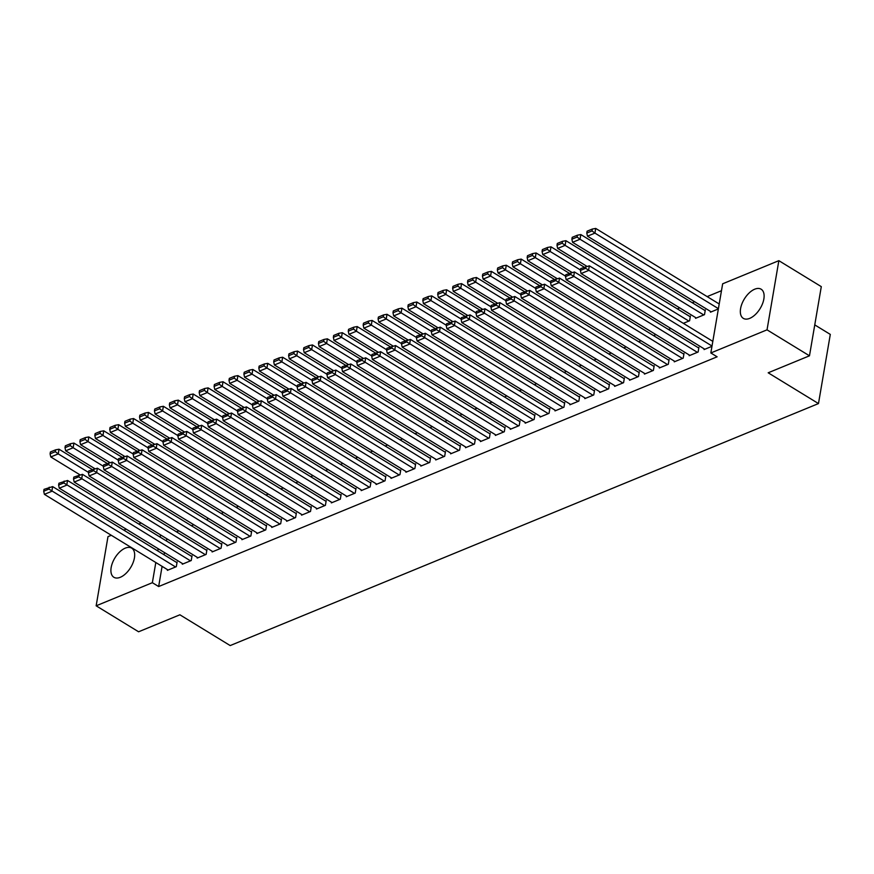 <?xml version="1.0" encoding="UTF-8"?>
<svg xmlns="http://www.w3.org/2000/svg" width="874" height="874" viewBox="0 0 874 874"><rect width="100%" height="100%" fill="white"/><g stroke="black" fill="none" stroke-linecap="round" stroke-linejoin="round"><path stroke-width="1.31" d="M749.728 318.365A17.076 9.232 121.5 0 1 743.304 318.354A17.076 9.232 121.5 0 1 741.96 303.759A17.076 9.232 121.5 0 1 754.721 289.196A17.076 9.232 121.5 0 1 761.134 289.207A17.076 9.232 121.5 0 1 762.489 303.802A17.076 9.232 121.5 0 1 749.728 318.365M120.295 577.288A17.076 9.232 121.5 0 1 113.871 577.277A17.076 9.232 121.5 0 1 112.528 562.692A17.076 9.232 121.5 0 1 125.288 548.129A17.076 9.232 121.5 0 1 131.701 548.14A17.076 9.232 121.5 0 1 133.056 562.725A17.076 9.232 121.5 0 1 120.295 577.288M721.465 290.714L707.153 296.603M694.655 301.748L692.241 302.732M679.743 307.877L677.339 308.872M722.656 283.799L778.854 260.671L767.033 329.837L710.835 352.965L722.656 283.799M767.033 329.837L809.477 355.805L821.298 286.639L778.854 260.671M814.754 324.888L830.3 334.403L818.479 403.57L230.19 645.569L179.891 614.793L138.595 631.782L96.151 605.813L107.983 536.647L111.304 535.281M123.802 530.136L126.217 529.152M138.715 524.007L141.118 523.013M695.682 317.623L695.562 318.322L704.51 314.64L705.307 309.964L704.564 310.27M689.291 355.008L689.171 355.707L698.118 352.025L698.916 347.349L698.173 347.655M668.446 329.476L670.85 328.482M659.477 367.277L659.357 367.965L668.293 364.294L669.102 359.618L668.348 359.924M638.632 341.734L641.035 340.751M629.651 379.545L629.531 380.234L638.479 376.552L639.276 371.887L638.533 372.193M608.807 354.003L611.221 353.009M599.837 391.814L599.717 392.502L608.665 388.821L609.462 384.145L608.719 384.451M578.992 366.272L581.407 365.277M570.023 404.072L569.903 404.771L578.85 401.09L579.648 396.414L578.905 396.72M549.178 378.529L551.581 377.546M540.208 416.341L540.088 417.029L549.036 413.347L549.833 408.682L549.08 408.988M519.364 390.798L521.767 389.804M510.383 428.61L510.274 429.298L519.211 425.616L520.008 420.94L519.265 421.246M489.538 403.067L491.953 402.073M480.569 440.867L480.449 441.567L489.396 437.885L490.194 433.209L489.451 433.515M459.724 415.336L462.138 414.342M450.755 453.136L450.634 453.825L459.582 450.154L460.38 445.478L459.637 445.784M429.91 427.594L432.324 426.61M420.94 465.405L420.82 466.093L429.768 462.412L430.565 457.736L429.822 458.052M400.095 439.862L402.499 438.868M391.115 477.674L391.006 478.362L399.942 474.68L400.751 470.004L399.997 470.31M370.281 452.131L372.685 451.137M361.301 489.932L361.181 490.62L370.128 486.949L370.926 482.273L370.183 482.579M340.456 464.389L342.87 463.406M331.486 502.2L331.366 502.889L340.314 499.207L341.111 494.542L340.368 494.848M310.641 476.658L313.056 475.664M301.672 514.469L301.552 515.157L310.499 511.476L311.297 506.8L310.554 507.106M280.827 488.927L283.231 487.932M271.858 526.727L271.738 527.426L280.674 523.745L281.483 519.069L280.729 519.375M251.013 501.184L253.416 500.201M242.032 538.996L241.912 539.684L250.86 536.002L251.657 531.337L250.914 531.643M221.188 513.453L223.602 512.459M212.218 551.265L212.098 551.953L221.046 548.271L221.843 543.595L221.1 543.901M191.373 525.722L193.788 524.728M182.404 563.522L182.284 564.222L191.231 560.54L192.029 555.864L191.286 556.17M166.814 538.745L166.442 540.973M164.454 552.554L164.083 554.782M162.094 566.363L158.653 586.541L717.117 356.811L710.835 352.965M167.491 569.662L167.371 570.351L176.319 566.669L177.116 561.993L176.373 562.31M176.472 531.851L178.875 530.868M197.305 557.394L197.196 558.082L206.133 554.411L206.941 549.735L206.188 550.041M206.286 519.593L208.689 518.599M227.131 545.125L227.011 545.824L235.958 542.142L236.756 537.466L236.013 537.772M236.1 507.324L238.515 506.33M256.945 532.867L256.825 533.555L265.772 529.873L266.57 525.198L265.827 525.503M265.915 495.055L268.329 494.061M286.759 520.598L286.639 521.286L295.587 517.605L296.384 512.94L295.641 513.246M295.729 482.787L298.143 481.803M316.574 508.329L316.464 509.029L325.401 505.347L326.199 500.671L325.456 500.977M325.554 470.529L327.958 469.535M346.399 496.071L346.279 496.76L355.226 493.078L356.024 488.402L355.27 488.708M355.368 458.26L357.772 457.266M376.213 483.803L376.093 484.491L385.041 480.809L385.838 476.144L385.095 476.45M385.183 445.991L387.597 445.008M406.028 471.534L405.907 472.222L414.855 468.551L415.653 463.876L414.91 464.181M414.997 433.733L417.411 432.739M435.842 459.265L435.722 459.964L444.669 456.283L445.467 451.607L444.724 451.913M444.822 421.465L447.226 420.47M465.667 447.007L465.547 447.696L474.484 444.014L475.292 439.338L474.538 439.644M474.637 409.196L477.04 408.202M495.482 434.739L495.361 435.427L504.309 431.745L505.106 427.08L504.364 427.386M504.451 396.927L506.865 395.944M525.296 422.47L525.176 423.169L534.123 419.487L534.921 414.811L534.178 415.117M534.265 384.669L536.68 383.675M555.11 410.212L554.99 410.9L563.938 407.218L564.735 402.543L563.992 402.848M564.091 372.4L566.494 371.406M584.924 397.943L584.815 398.631L593.752 394.95L594.56 390.285L593.807 390.591M593.905 360.132L596.308 359.148M614.75 385.674L614.63 386.363L623.577 382.692L624.375 378.016L623.632 378.322M623.719 347.874L626.134 346.88M644.564 373.417L644.444 374.105L653.391 370.423L654.189 365.747L653.446 366.053M653.534 335.605L655.948 334.611M674.378 361.148L674.258 361.836L683.206 358.154L684.003 353.478L683.26 353.795M689.652 316.399L690.394 316.093L689.597 320.769L683.348 323.336M704.193 348.879L704.083 349.567L711.96 346.322M710.584 311.494L710.464 312.182L718.352 308.937M158.653 586.541L152.36 582.696L96.151 605.813M809.477 355.805L768.18 372.794L818.479 403.57M160.532 534.888L160.15 537.128M158.172 548.708L157.79 550.937M155.812 562.517L152.36 582.696M168.125 570.045L44.388 494.345L51.839 491.275L52.637 486.599L44.017 489.364L43.7 491.232L48.922 489.079L49.239 487.211M177.007 562.692L52.637 486.599M175.576 566.975L48.922 489.079M43.7 491.232L44.388 494.345M92.229 469.524L59.028 449.214L58.23 453.89L88.493 472.408M79.927 474.79L50.779 456.949L50.091 453.846L55.313 451.694L55.63 449.826L50.408 451.967L50.091 453.846M55.313 451.694L58.23 453.89L50.779 456.949M55.63 449.826L59.028 449.214M183.027 563.916L59.29 488.205L66.752 485.146L67.549 480.471L58.929 483.224L58.613 485.092L63.824 482.951L64.141 481.082M191.909 556.552L67.549 480.471M190.488 560.846L63.824 482.951M58.613 485.092L59.29 488.205M197.939 557.776L74.203 482.077L81.653 479.007L82.451 474.331L73.831 477.095L73.514 478.963L78.736 476.822L79.053 474.943M206.821 550.423L82.451 474.331M205.39 554.717L78.736 476.822M73.514 478.963L74.203 482.077M107.141 463.395L73.94 443.085L73.143 447.75L103.405 466.268M94.84 468.661L65.681 450.82L65.004 447.707L70.215 445.565L70.532 443.697L65.321 445.838L65.004 447.707M70.215 445.565L73.143 447.75L65.681 450.82M70.532 443.697L73.94 443.085M122.043 457.266L88.842 436.945L88.045 441.621L118.318 460.139M109.742 462.521L80.594 444.691L79.905 441.578L85.128 439.425L85.444 437.557L80.222 439.709L79.905 441.578M85.128 439.425L88.045 441.621L80.594 444.691M85.444 437.557L88.842 436.945M212.841 551.647L89.115 475.948L96.566 472.878L97.364 468.202L88.744 470.966L88.427 472.834L93.638 470.682L93.966 468.814M221.723 544.294L97.364 468.202M220.303 548.577L93.638 470.682M88.427 472.834L89.115 475.948M227.753 545.518L104.017 469.808L111.479 466.738L112.276 462.073L103.656 464.826L103.329 466.694L108.551 464.553L108.868 462.685M236.636 538.155L112.276 462.073M235.204 542.448L108.551 464.553M103.329 466.694L104.017 469.808M136.956 451.126L103.755 430.816L102.957 435.492L133.219 454.01M124.654 456.392L95.506 438.551L94.818 435.449L100.029 433.296L100.357 431.428L95.135 433.57L94.818 435.449M100.029 433.296L102.957 435.492L95.506 438.551M100.357 431.428L103.755 430.816M151.868 444.997L118.667 424.688L117.859 429.353L148.132 447.87M139.567 450.263L110.408 432.422L109.72 429.309L114.942 427.168L115.259 425.299L110.048 427.441L109.72 429.309M114.942 427.168L117.859 429.353L110.408 432.422M115.259 425.299L118.667 424.688M242.666 539.378L118.93 463.679L126.38 460.609L127.178 455.933L118.558 458.697L118.241 460.565L123.463 458.413L123.78 456.545M251.548 532.026L127.178 455.933M250.117 536.319L123.463 458.413M118.241 460.565L118.93 463.679M166.77 438.868L133.569 418.548L132.772 423.224L163.045 441.741M154.469 444.123L125.321 426.293L124.632 423.18L129.855 421.028L130.171 419.159L124.949 421.312L124.632 423.18M129.855 421.028L132.772 423.224L125.321 426.293M130.171 419.159L133.569 418.548M257.568 533.249L133.831 457.539L141.293 454.48L142.091 449.804L133.471 452.557L133.154 454.436L138.365 452.284L138.693 450.416M266.45 525.897L142.091 449.804M265.03 530.179L138.365 452.284M133.154 454.436L133.831 457.539M181.683 432.728L148.482 412.419L147.684 417.095L177.946 435.613M169.381 437.994L140.222 420.154L139.545 417.04L144.756 414.899L145.084 413.031L139.862 415.172L139.545 417.04M144.756 414.899L147.684 417.095L140.222 420.154M145.084 413.031L148.482 412.419M272.48 527.12L148.744 451.41L156.195 448.34L156.992 443.675L148.383 446.428L148.056 448.296L153.278 446.155L153.595 444.287M281.362 519.757L156.992 443.675M279.931 524.05L153.278 446.155M148.056 448.296L148.744 451.41M287.393 520.98L163.657 445.281L171.107 442.211L171.905 437.535L163.285 440.299L162.968 442.168L168.19 440.015L168.507 438.147M296.264 513.628L171.905 437.535M294.844 517.911L168.19 440.015M162.968 442.168L163.657 445.281M302.295 514.852L178.558 439.141L186.02 436.082L186.817 431.406L178.198 434.159L177.881 436.039L183.092 433.886L183.409 432.018M311.177 507.488L186.817 431.406M309.746 511.782L183.092 433.886M177.881 436.039L178.558 439.141M317.207 508.712L193.471 433.012L200.922 429.942L201.719 425.277L193.099 428.031L192.783 429.899L198.005 427.757L198.322 425.889M326.089 501.359L201.719 425.277M324.658 505.653L198.005 427.757M192.783 429.899L193.471 433.012M332.109 502.583L208.383 426.883L215.834 423.814L216.632 419.138L208.012 421.902L207.695 423.77L212.906 421.618L213.234 419.749M340.991 495.23L216.632 419.138M339.571 499.513L212.906 421.618M207.695 423.77L208.383 426.883M347.022 496.454L223.285 420.744L230.736 417.685L231.544 413.009L222.925 415.762L222.597 417.63L227.819 415.489L228.136 413.621M355.904 489.09L231.544 413.009M354.473 493.384L227.819 415.489M222.597 417.63L223.285 420.744M361.934 490.314L238.198 414.615L245.649 411.545L246.446 406.88L237.826 409.633L237.51 411.501L242.732 409.36L243.048 407.492M370.805 482.961L246.446 406.88M369.385 487.255L242.732 409.36M237.51 411.501L238.198 414.615M376.836 484.185L253.099 408.486L260.561 405.416L261.359 400.74L252.739 403.504L252.422 405.372L257.633 403.22L257.95 401.352M385.718 476.833L261.359 400.74M384.298 481.115L257.633 403.22M252.422 405.372L253.099 408.486M391.749 478.056L268.012 402.346L275.463 399.287L276.26 394.611L267.641 397.364L267.324 399.232L272.546 397.091L272.863 395.223M400.631 470.693L276.26 394.611M399.2 474.986L272.546 397.091M267.324 399.232L268.012 402.346M196.584 426.599L163.383 406.29L162.586 410.955L192.859 429.473M184.283 431.865L155.135 414.025L154.447 410.911L159.669 408.77L159.986 406.902L154.774 409.043L154.447 410.911M159.669 408.77L162.586 410.955L155.135 414.025M159.986 406.902L163.383 406.29M211.497 420.46L178.296 400.15L177.498 404.826L207.761 423.344M199.196 425.725L170.048 407.896L169.359 404.782L174.571 402.63L174.898 400.762L169.676 402.914L169.359 404.782M174.571 402.63L177.498 404.826L170.048 407.896M174.898 400.762L178.296 400.15M226.41 414.331L193.209 394.021L192.411 398.697L222.673 417.215M214.108 419.596L184.949 401.756L184.261 398.642L189.483 396.501L189.8 394.633L184.589 396.774L184.261 398.642M189.483 396.501L192.411 398.697L184.949 401.756M189.8 394.633L193.209 394.021M241.311 408.202L208.11 387.881L207.313 392.557L237.586 411.075M229.01 413.457L199.862 395.627L199.174 392.513L204.396 390.372L204.713 388.493L199.49 390.645L199.174 392.513M204.396 390.372L207.313 392.557L199.862 395.627M204.713 388.493L208.11 387.881M256.224 402.062L223.023 381.752L222.225 386.428L252.488 404.946M243.922 407.328L214.764 389.498L214.086 386.384L219.298 384.232L219.625 382.364L214.403 384.516L214.086 386.384M219.298 384.232L222.225 386.428L214.764 389.498M219.625 382.364L223.023 381.752M271.126 395.933L237.936 375.623L237.127 380.299L267.4 398.817M258.824 401.199L229.676 383.358L228.988 380.245L234.21 378.103L234.527 376.235L229.316 378.376L228.988 380.245M234.21 378.103L237.127 380.299L229.676 383.358M234.527 376.235L237.936 375.623M286.038 389.804L252.837 369.483L252.04 374.159L282.302 392.677M273.737 395.059L244.589 377.229L243.901 374.116L249.123 371.963L249.44 370.095L244.217 372.248L243.901 374.116M249.123 371.963L252.04 374.159L244.589 377.229M249.44 370.095L252.837 369.483M300.951 383.664L267.75 363.355L266.952 368.03L297.215 386.548M288.649 388.93L259.491 371.089L258.813 367.987L264.024 365.835L264.341 363.966L259.13 366.119L258.813 367.987M264.024 365.835L266.952 368.03L259.491 371.089M264.341 363.966L267.75 363.355M315.853 377.535L282.652 357.226L281.854 361.891L312.127 380.409M303.551 382.801L274.403 364.961L273.715 361.847L278.937 359.706L279.254 357.837L274.032 359.979L273.715 361.847M278.937 359.706L281.854 361.891L274.403 364.961M279.254 357.837L282.652 357.226M406.65 471.916L282.925 396.217L290.376 393.147L291.173 388.471L282.553 391.235L282.236 393.103L287.448 390.962L287.775 389.083M415.532 464.564L291.173 388.471M414.112 468.857L287.448 390.962M282.236 393.103L282.925 396.217M330.765 371.406L297.564 351.086L296.767 355.762L327.029 374.28M318.464 376.661L289.316 358.832L288.628 355.718L293.839 353.566L294.167 351.698L288.944 353.85L288.628 355.718M293.839 353.566L296.767 355.762L289.316 358.832M294.167 351.698L297.564 351.086M421.563 465.787L297.826 390.088L305.288 387.018L306.086 382.342L297.466 385.106L297.138 386.974L302.36 384.822L302.677 382.954M430.445 458.435L306.086 382.342M429.014 462.717L302.36 384.822M297.138 386.974L297.826 390.088M345.678 365.266L312.477 344.957L311.668 349.633L341.942 368.151M333.376 370.532L304.218 352.692L303.529 349.589L308.751 347.437L309.068 345.569L303.857 347.71L303.529 349.589M308.751 347.437L311.668 349.633L304.218 352.692M309.068 345.569L312.477 344.957M436.476 459.658L312.739 383.948L320.19 380.889L320.987 376.213L312.368 378.966L312.051 380.835L317.273 378.693L317.59 376.825M445.358 452.295L320.987 376.213M443.926 456.589L317.273 378.693M312.051 380.835L312.739 383.948M360.58 359.138L327.379 338.828L326.581 343.493L356.854 362.011M348.278 364.403L319.13 346.563L318.442 343.449L323.664 341.308L323.981 339.44L318.759 341.581L318.442 343.449M323.664 341.308L326.581 343.493L319.13 346.563M323.981 339.44L327.379 338.828M451.377 453.519L327.641 377.819L335.103 374.749L335.9 370.073L327.28 372.837L326.963 374.706L332.175 372.564L332.502 370.685M460.259 446.166L335.9 370.073M458.839 450.46L332.175 372.564M326.963 374.706L327.641 377.819M375.492 353.009L342.291 332.688L341.494 337.364L371.756 355.882M363.191 358.264L334.032 340.434L333.355 337.32L338.566 335.168L338.883 333.3L333.671 335.452L333.355 337.32M338.566 335.168L341.494 337.364L334.032 340.434M338.883 333.3L342.291 332.688M466.29 447.39L342.553 371.679L350.004 368.62L350.802 363.945L342.193 366.709L341.865 368.577L347.087 366.424L347.404 364.556M475.172 440.037L350.802 363.945M473.741 444.32L347.087 366.424M341.865 368.577L342.553 371.679M390.394 346.869L357.193 326.559L356.395 331.235L386.669 349.753M378.092 352.135L348.945 334.294L348.256 331.18L353.478 329.039L353.795 327.171L348.573 329.312L348.256 331.18M353.478 329.039L356.395 331.235L348.945 334.294M353.795 327.171L357.193 326.559M481.203 441.261L357.466 365.551L364.917 362.481L365.714 357.816L357.095 360.569L356.778 362.437L362 360.296L362.317 358.427M490.074 433.897L365.714 357.816M488.653 438.191L362 360.296M356.778 362.437L357.466 365.551M405.307 340.74L372.106 320.43L371.308 325.095L401.57 343.613M393.005 346.006L363.857 328.165L363.169 325.052L368.38 322.91L368.708 321.042L363.486 323.183L363.169 325.052M368.38 322.91L371.308 325.095L363.857 328.165M368.708 321.042L372.106 320.43M496.104 435.121L372.368 359.422L379.829 356.352L380.627 351.676L372.007 354.44L371.69 356.308L376.902 354.156L377.218 352.288M504.986 427.768L380.627 351.676M503.555 432.062L376.902 354.156M371.69 356.308L372.368 359.422M420.219 334.611L387.018 314.29L386.221 318.966L416.483 337.484M407.918 339.866L378.759 322.036L378.071 318.923L383.293 316.77L383.61 314.902L378.398 317.054L378.071 318.923M383.293 316.77L386.221 318.966L378.759 322.036M383.61 314.902L387.018 314.29M511.017 428.992L387.28 353.282L394.731 350.223L395.529 345.547L386.909 348.3L386.592 350.179L391.814 348.027L392.131 346.159M519.899 421.639L395.529 345.547M518.468 425.922L391.814 348.027M386.592 350.179L387.28 353.282M435.121 328.471L401.92 308.161L401.122 312.837L431.395 331.355M422.819 333.737L393.671 315.896L392.983 312.783L398.205 310.641L398.522 308.773L393.3 310.915L392.983 312.783M398.205 310.641L401.122 312.837L393.671 315.896M398.522 308.773L401.92 308.161M525.919 422.852L402.193 347.153L409.644 344.083L410.441 339.418L401.822 342.171L401.505 344.039L406.716 341.898L407.044 340.03M534.801 415.5L410.441 339.418M533.38 419.793L406.716 341.898M401.505 344.039L402.193 347.153M450.034 322.342L416.832 302.022L416.035 306.698L446.297 325.215M437.732 327.608L408.573 309.767L407.896 306.654L413.107 304.513L413.435 302.633L408.213 304.786L407.896 306.654M413.107 304.513L416.035 306.698L408.573 309.767M413.435 302.633L416.832 302.022M540.831 416.723L417.095 341.024L424.546 337.954L425.354 333.278L416.734 336.042L416.406 337.91L421.629 335.758L421.945 333.89M549.713 409.371L425.354 333.278M548.282 413.653L421.629 335.758M416.406 337.91L417.095 341.024M464.935 316.202L431.734 295.893L430.937 300.569L461.21 319.086M452.634 321.468L423.486 303.639L422.798 300.525L428.02 298.373L428.336 296.505L423.125 298.657L422.798 300.525M428.02 298.373L430.937 300.569L423.486 303.639M428.336 296.505L431.734 295.893M555.744 410.594L432.007 334.884L439.458 331.825L440.256 327.149L431.636 329.902L431.319 331.781L436.541 329.629L436.858 327.761M564.615 403.231L440.256 327.149M563.195 407.524L436.541 329.629M431.319 331.781L432.007 334.884M479.848 310.073L446.647 289.764L445.849 294.44L476.112 312.958M467.546 315.339L438.398 297.499L437.71 294.385L442.932 292.244L443.249 290.376L438.027 292.517L437.71 294.385M442.932 292.244L445.849 294.44L438.398 297.499M443.249 290.376L446.647 289.764M570.646 404.454L446.909 328.755L454.371 325.685L455.168 321.02L446.548 323.773L446.232 325.641L451.443 323.5L451.76 321.632M579.528 397.102L455.168 321.02M578.107 401.395L451.443 323.5M446.232 325.641L446.909 328.755M494.76 303.944L461.559 283.624L460.762 288.3L491.024 306.818M482.459 309.199L453.3 291.37L452.623 288.256L457.834 286.115L458.151 284.236L452.94 286.388L452.623 288.256M457.834 286.115L460.762 288.3L453.3 291.37M458.151 284.236L461.559 283.624M585.558 398.326L461.822 322.626L469.272 319.556L470.07 314.88L461.45 317.644L461.133 319.513L466.355 317.36L466.672 315.492M594.44 390.973L470.07 314.88M593.009 395.256L466.355 317.36M461.133 319.513L461.822 322.626M509.662 297.805L476.461 277.495L475.664 282.171L505.937 300.689M497.361 303.07L468.213 285.241L467.524 282.127L472.747 279.975L473.063 278.107L467.841 280.259L467.524 282.127M472.747 279.975L475.664 282.171L468.213 285.241M473.063 278.107L476.461 277.495M600.46 392.197L476.734 316.486L484.185 313.427L484.983 308.751L476.363 311.505L476.046 313.373L481.257 311.231L481.585 309.363M609.342 384.833L484.983 308.751M607.922 389.127L481.257 311.231M476.046 313.373L476.734 316.486M524.575 291.676L491.374 271.366L490.576 276.031L520.838 294.56M512.273 296.942L483.125 279.101L482.437 275.987L487.648 273.846L487.976 271.978L482.754 274.119L482.437 275.987M487.648 273.846L490.576 276.031L483.125 279.101M487.976 271.978L491.374 271.366M615.372 386.057L491.636 310.357L499.087 307.287L499.895 302.623L491.275 305.376L490.948 307.244L496.17 305.102L496.487 303.234M624.255 378.704L499.895 302.623M622.823 382.998L496.17 305.102M490.948 307.244L491.636 310.357M539.487 285.547L506.286 265.226L505.478 269.902L535.751 288.42M527.186 290.802L498.027 272.972L497.339 269.858L502.561 267.706L502.878 265.838L497.667 267.99L497.339 269.858M502.561 267.706L505.478 269.902L498.027 272.972M502.878 265.838L506.286 265.226M630.285 379.928L506.549 304.228L513.999 301.159L514.797 296.483L506.177 299.247L505.86 301.115L511.082 298.963L511.399 297.094M639.167 372.575L514.797 296.483M637.736 376.858L511.082 298.963M505.86 301.115L506.549 304.228M554.389 279.407L521.188 259.097L520.391 263.773L550.664 282.291M542.088 284.673L512.94 266.832L512.251 263.73L517.474 261.577L517.79 259.709L512.568 261.85L512.251 263.73M517.474 261.577L520.391 263.773L512.94 266.832M517.79 259.709L521.188 259.097M645.187 373.799L521.45 298.089L528.912 295.03L529.71 290.354L521.09 293.107L520.773 294.975L525.984 292.834L526.312 290.966M654.069 366.435L529.71 290.354M652.649 370.729L525.984 292.834M520.773 294.975L521.45 298.089M569.302 273.278L536.101 252.968L535.303 257.633L565.565 276.151M557 278.544L527.841 260.703L527.164 257.59L532.375 255.448L532.692 253.58L527.481 255.721L527.164 257.59M532.375 255.448L535.303 257.633L527.841 260.703M532.692 253.58L536.101 252.968M660.099 367.659L536.363 291.96L543.814 288.89L544.611 284.214L536.002 286.978L535.675 288.846L540.897 286.705L541.214 284.826M668.981 360.307L544.611 284.214M667.55 364.6L540.897 286.705M535.675 288.846L536.363 291.96M584.203 267.149L551.002 246.829L550.205 251.504L580.478 270.022M571.902 272.404L542.754 254.574L542.066 251.461L547.288 249.308L547.605 247.44L542.383 249.593L542.066 251.461M547.288 249.308L550.205 251.504L542.754 254.574M547.605 247.44L551.002 246.829M675.012 361.53L551.276 285.831L558.726 282.761L559.524 278.085L550.904 280.849L550.587 282.717L555.809 280.565L556.126 278.697M683.883 354.178L559.524 278.085M682.463 358.46L555.809 280.565M550.587 282.717L551.276 285.831M690.274 316.792L565.915 240.7L565.117 245.375L688.854 321.075M586.815 266.275L557.667 248.435L556.978 245.332L562.19 243.18L562.517 241.311L557.295 243.453L556.978 245.332M562.19 243.18L565.117 245.375L557.667 248.435M562.517 241.311L565.915 240.7M689.914 355.401L566.177 279.691L573.639 276.632L574.436 271.956L565.817 274.709L565.5 276.577L570.711 274.436L571.028 272.568M698.796 348.038L574.436 271.956M697.365 352.331L570.711 274.436M565.5 276.577L566.177 279.691M705.187 310.652L580.828 234.571L580.03 239.236L703.756 314.946M696.305 318.005L572.568 242.306L571.88 239.192L577.102 237.051L577.419 235.182L572.208 237.324L571.88 239.192M577.102 237.051L580.03 239.236L572.568 242.306M577.419 235.182L580.828 234.571M704.826 349.261L581.09 273.562L588.541 270.492L589.338 265.816L580.718 268.58L580.402 270.448L585.624 268.296L585.941 266.428M712.813 341.363L589.338 265.816M712.015 346.038L585.624 268.296M580.402 270.448L581.09 273.562M719.204 303.977L595.729 228.431L594.932 233.107L718.406 308.653M711.217 311.876L587.481 236.177L586.793 233.063L592.015 230.911L592.332 229.043L587.11 231.195L586.793 233.063M592.015 230.911L594.932 233.107L587.481 236.177M592.332 229.043L595.729 228.431"/></g></svg>
